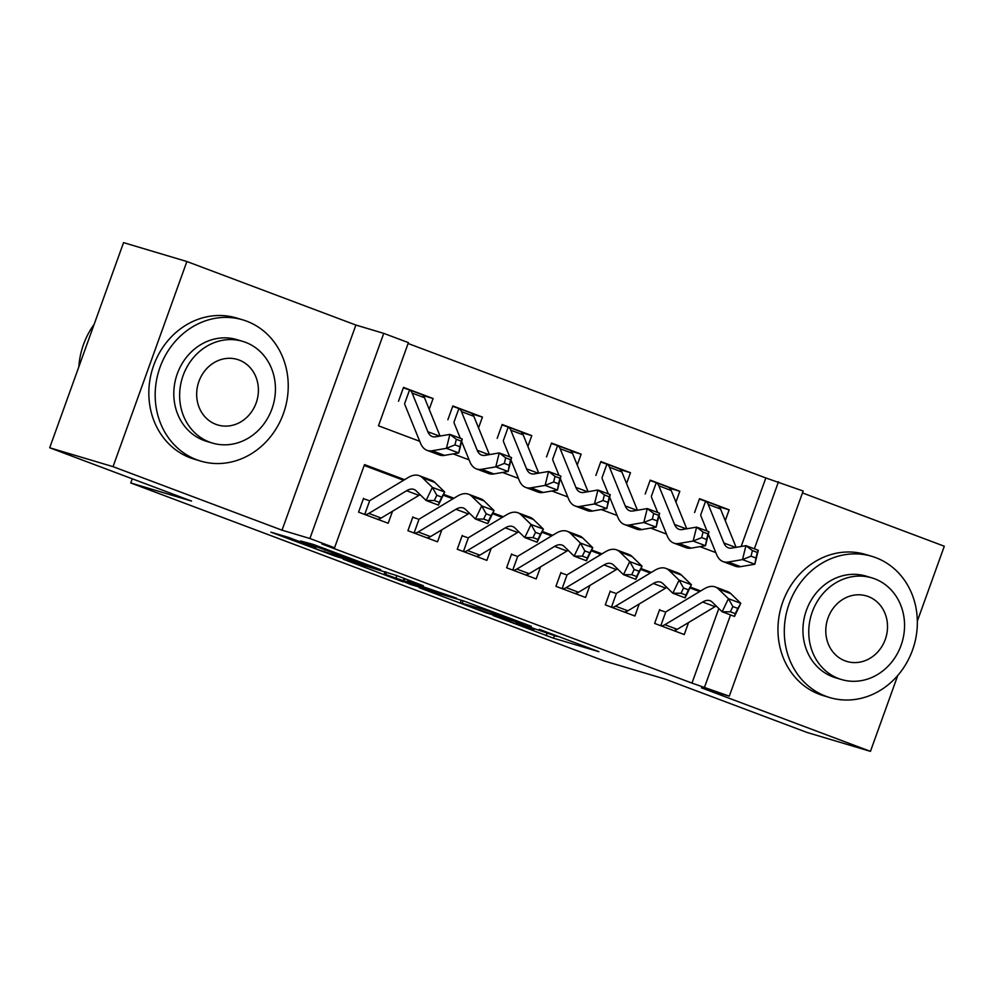 <?xml version="1.0" encoding="UTF-8"?>
<svg xmlns="http://www.w3.org/2000/svg" width="994" height="994" viewBox="0 0 994 994"><rect width="100%" height="100%" fill="white"/><g stroke="black" fill="none" stroke-linecap="round" stroke-linejoin="round"><path stroke-width="1.49" d="M493.099 615.547L553.534 638.21L598.897 651.691L539.344 629.339L557.125 636.495L516.221 622.443L533.989 629.6L528.336 628.046L493.099 615.547M288.397 537.369L270.865 532.138L335.338 556.193L380.702 569.674L313.259 544.414L300.449 540.972L367.283 565.077L319.757 550.241L308.687 545.805L315.806 547.781L312.849 546.563L288.397 537.369M49.7 447.772L123.554 242.635L186.884 261.521L113.03 466.658L49.7 447.772L191.556 501.088L130.761 482.96L604.451 661.022L665.259 679.15L807.116 732.479L870.446 751.365L701.453 687.836L729.31 696.148L691.973 683.102L321.907 543.991L334.568 547.769L309.892 538.499L383.746 333.363L408.422 342.632L378.478 425.792L419.754 441.311M113.03 466.658L282.035 530.187L309.892 538.499M419.133 587.69L485.967 612.813L531.33 626.295L463.887 601.035L419.133 587.69M403.328 581.937L343.216 559.237L395.91 575.29L423.32 585.702L406.931 581.229L456.581 598.164L410.659 584.497L403.465 581.552M870.446 751.365L897.768 675.473M917.35 621.088L944.3 546.228L802.481 492.925M398.495 401.265L403.489 387.399L433.098 398.532L423.146 395.562M447.847 419.803L452.829 405.95L482.438 417.07L472.485 414.113M497.186 438.354L502.169 424.5L531.778 435.62L521.838 432.651M546.526 456.905L551.521 443.038L581.13 454.171L571.177 451.201M595.866 475.455L600.861 461.589L630.469 472.722L620.517 469.752M645.218 493.993L650.2 480.139L679.809 491.272L669.857 488.302M659.631 609.571L654.636 623.424L684.245 634.557L688.569 622.53M610.279 591.02L605.296 604.886L634.905 616.007L639.229 603.979M560.939 572.469L555.944 586.336L585.553 597.469L589.889 585.429M511.599 553.931L506.605 567.785L536.213 578.918L540.55 566.891M462.26 535.381L457.265 549.235L486.874 560.367L491.198 548.34M412.908 516.83L407.925 530.697L437.522 541.817L441.858 529.79M691.973 683.102L718.824 608.527M699.652 591.567L689.911 587.914M650.312 573.016L640.571 569.363M600.972 554.478L591.231 550.813M551.62 535.928L541.879 532.262M502.281 517.377L492.539 513.712M452.941 498.826L443.2 495.174M403.601 480.288L364.202 465.478M392.518 511.239L388.182 523.266L358.573 512.146L363.568 498.28M741.164 546.489L765.827 477.965L408.112 343.502M725.26 520.632L729.149 509.81L699.552 498.69L694.558 512.544M679.809 491.272L675.92 502.082M630.469 472.722L626.568 483.544M581.13 454.171L577.228 464.993M531.778 435.62L527.889 446.443M482.438 417.07L478.549 427.892M433.098 398.532L429.197 409.342M132.264 478.797L130.761 482.96M282.035 530.187L355.889 325.05L186.884 261.521M355.889 325.05L383.746 333.363M765.827 477.965L803.164 491.024L729.31 696.148M404.608 479.68L364.512 464.608L334.568 547.769M700.658 590.97L690.308 587.081M651.318 572.42L640.968 568.531M601.979 553.869L591.629 549.98M552.627 535.319L542.289 531.43M503.287 516.768L492.937 512.879M453.947 498.23L443.597 494.341M704.647 686.879L730.553 614.926M754.347 548.825L778.488 481.742M453.227 453.898L469.093 459.862M502.566 472.448L518.433 478.4M551.918 490.986L567.773 496.95M601.258 509.537L617.125 515.501M650.598 528.087L666.465 534.051M699.938 546.638L715.804 552.602M729.149 509.81L719.209 506.853M476.797 609.285L521.639 622.89L489.085 611.198L460.309 602.749L476.797 609.285M385.734 574.532L395.202 578.583L422.624 587.504L385.734 574.532L386.591 572.134M699.403 499.1L705.603 501.237A20.638 9.232 110.6 0 1 708.2 504.393L723.905 543.022A29.472 13.195 -69.4 0 0 728.254 547.806A29.472 13.195 -69.4 0 0 731.708 548.092L745.947 545.669L758.285 550.303L754.831 564.244L740.592 566.655A44.208 19.793 110.6 0 1 735.411 566.245L723.073 561.61A44.208 19.793 110.6 0 1 716.55 554.428L708.337 534.213M755.949 558.019L757.341 552.453L752.408 550.601L751.017 556.168L755.949 558.019L754.831 564.244L742.493 559.597L728.254 562.02A44.208 19.793 110.6 0 1 723.073 561.61M707.045 531.044L700.845 515.799M704.299 500.727L705.603 501.237L700.708 514.855M717.941 505.871L717.941 505.871A20.638 9.232 110.6 0 1 720.538 509.027L736.119 547.346M751.017 556.168L742.493 559.597L745.947 545.669L752.408 550.601M757.341 552.453L758.285 550.303M659.482 609.981L664.377 611.608M661.134 625.872A20.638 9.232 -69.4 0 0 664.887 624.704L702.671 602.029A29.472 13.195 110.6 0 1 710.076 600.749A29.472 13.195 110.6 0 1 712.251 602.14L722.153 611.77L728.428 598.674L718.525 589.057A44.208 19.793 -69.4 0 0 715.258 586.945A44.208 19.793 -69.4 0 0 704.15 588.87L666.378 611.546M673.472 630.507A20.638 9.232 -69.4 0 0 677.225 629.339L715.009 606.663A29.472 13.195 110.6 0 1 716.227 606.005M732.876 606.551L728.428 598.674L740.766 603.308L734.491 616.404L722.153 611.77L730.366 611.795L735.311 613.646L737.821 608.403L732.876 606.551L730.366 611.795M737.821 608.403L740.766 603.308L730.863 593.691A44.208 19.793 -69.4 0 0 727.596 591.592L715.258 586.945M665.781 611.882L660.786 625.735M734.491 616.404L735.311 613.646M825.877 696.26A73.68 65.865 106.6 0 0 829.766 697.564A73.68 65.865 106.6 0 0 913.25 647.964A73.68 65.865 106.6 0 0 875.776 557.659A73.68 65.865 106.6 0 0 871.887 556.342A73.68 65.865 106.6 0 0 788.404 605.942A73.68 65.865 106.6 0 0 825.877 696.26M871.887 556.342L865.55 554.453A73.68 65.865 106.6 0 0 782.067 604.054A73.68 65.865 106.6 0 0 819.541 694.371A73.68 65.865 106.6 0 0 823.43 695.676L829.766 697.564M841.496 679.536L835.668 677.796A53.055 47.414 -73.4 0 1 832.86 676.852A53.055 47.414 -73.4 0 1 805.885 611.819A53.055 47.414 -73.4 0 1 865.998 576.11L871.813 577.849A53.055 47.414 106.6 0 0 811.713 613.559A53.055 47.414 106.6 0 0 838.688 678.591A53.055 47.414 106.6 0 0 841.496 679.536A53.055 47.414 106.6 0 0 901.595 643.826A53.055 47.414 106.6 0 0 874.621 578.794A53.055 47.414 106.6 0 0 871.813 577.849M868.234 596.537A34.194 30.553 106.6 0 0 866.433 595.928A34.194 30.553 106.6 0 0 827.691 618.939A34.194 30.553 106.6 0 0 845.074 660.848A34.194 30.553 106.6 0 0 846.876 661.457A34.194 30.553 106.6 0 0 885.617 638.446A34.194 30.553 106.6 0 0 868.234 596.537M196.75 459.775A73.68 65.865 106.6 0 0 200.639 461.079A73.68 65.865 106.6 0 0 284.135 411.479A73.68 65.865 106.6 0 0 246.649 321.161A73.68 65.865 106.6 0 0 242.76 319.857A73.68 65.865 106.6 0 0 159.276 369.457A73.68 65.865 106.6 0 0 196.75 459.775M242.76 319.857L236.435 317.968A73.68 65.865 106.6 0 0 152.939 367.569A73.68 65.865 106.6 0 0 190.426 457.886A73.68 65.865 106.6 0 0 194.315 459.191L200.639 461.079M212.368 443.051L206.541 441.311A53.055 47.414 -73.4 0 1 203.745 440.367A53.055 47.414 -73.4 0 1 176.758 375.334A53.055 47.414 -73.4 0 1 236.87 339.625L242.698 341.364A53.055 47.414 106.6 0 0 182.585 377.074A53.055 47.414 106.6 0 0 209.56 442.106A53.055 47.414 106.6 0 0 212.368 443.051A53.055 47.414 106.6 0 0 272.48 407.341A53.055 47.414 106.6 0 0 245.493 342.309A53.055 47.414 106.6 0 0 242.698 341.364M239.107 360.052A34.194 30.553 106.6 0 0 237.305 359.443A34.194 30.553 106.6 0 0 198.564 382.454A34.194 30.553 106.6 0 0 215.959 424.363A34.194 30.553 106.6 0 0 217.761 424.972A34.194 30.553 106.6 0 0 256.502 401.961A34.194 30.553 106.6 0 0 239.107 360.052M94.132 324.342A73.68 65.865 106.6 0 0 78.837 366.823M650.051 480.549L656.264 482.686A20.638 9.232 110.6 0 1 658.86 485.842L674.566 524.472A29.472 13.195 -69.4 0 0 678.914 529.268A29.472 13.195 -69.4 0 0 682.369 529.541L696.608 527.118L708.946 531.753L705.491 545.694L691.24 548.116A44.208 19.793 110.6 0 1 686.059 547.694L673.733 543.059A44.208 19.793 110.6 0 1 667.21 535.878L658.997 515.675M706.61 539.481L707.989 533.902L703.056 532.051L701.677 537.617L706.61 539.481L705.491 545.694L693.153 541.059L678.914 543.469A44.208 19.793 110.6 0 1 673.733 543.059M657.705 512.494L651.505 497.248M654.959 482.177L656.264 482.686L651.368 496.304M668.602 487.333L668.602 487.333A20.638 9.232 110.6 0 1 671.198 490.477L686.767 528.796M701.677 537.617L693.153 541.059L696.608 527.118L703.056 532.051M707.989 533.902L708.946 531.753M600.711 461.999L606.924 464.148A20.638 9.232 110.6 0 1 609.521 467.292L625.226 505.934A29.472 13.195 -69.4 0 0 629.575 510.717A29.472 13.195 -69.4 0 0 633.029 510.991L647.268 508.568L659.606 513.215L656.139 527.143L641.9 529.566A44.208 19.793 110.6 0 1 636.719 529.143L624.381 524.509A44.208 19.793 110.6 0 1 617.858 517.327L609.645 497.124M657.27 520.931L658.649 515.352L653.717 513.5L652.337 519.079L657.27 520.931L656.139 527.143L643.814 522.509L629.562 524.931A44.208 19.793 110.6 0 1 624.381 524.509M608.365 493.943L602.165 478.698M605.619 463.639L606.924 464.148L602.016 477.766M619.262 468.783L619.262 468.783A20.638 9.232 110.6 0 1 621.859 471.939L637.427 510.245M652.337 519.079L643.814 522.509L647.268 508.568L653.717 513.5M658.649 515.352L659.606 513.215M551.372 443.461L557.584 445.598A20.638 9.232 110.6 0 1 560.181 448.754L575.874 487.383A29.472 13.195 -69.4 0 0 580.223 492.167A29.472 13.195 -69.4 0 0 583.677 492.44L597.928 490.03L610.254 494.664L606.8 508.593L592.561 511.015A44.208 19.793 110.6 0 1 587.379 510.605L575.041 505.958A44.208 19.793 110.6 0 1 568.518 498.777L560.305 478.574M607.93 502.38L609.31 496.814L604.377 494.95L602.985 500.529L607.93 502.38L606.8 508.593L594.462 503.958L580.223 506.381A44.208 19.793 110.6 0 1 575.041 505.958M559.013 475.405L552.813 460.147M556.28 445.088L557.584 445.598L552.676 459.216M569.91 450.232L569.91 450.232A20.638 9.232 110.6 0 1 572.507 453.388L588.088 491.695M602.985 500.529L594.462 503.958L597.928 490.03L604.377 494.95M609.31 496.814L610.254 494.664M502.032 424.91L508.232 427.047A20.638 9.232 110.6 0 1 510.829 430.203L526.534 468.833A29.472 13.195 -69.4 0 0 530.883 473.616A29.472 13.195 -69.4 0 0 534.337 473.902L548.576 471.479L560.914 476.114L557.46 490.054L543.221 492.465A44.208 19.793 110.6 0 1 538.04 492.055L525.702 487.42A44.208 19.793 110.6 0 1 519.179 480.239L510.966 460.023M558.578 483.829L559.97 478.263L555.037 476.399L553.646 481.978L558.578 483.829L557.46 490.054L545.122 485.407L530.883 487.83A44.208 19.793 110.6 0 1 525.702 487.42M509.673 456.855L503.473 441.597M506.928 426.538L508.232 427.047L503.337 440.665M520.57 431.682L520.57 431.682A20.638 9.232 110.6 0 1 523.167 434.838L538.748 473.144M553.646 481.978L545.122 485.407L548.576 471.479L555.037 476.399M559.97 478.263L560.914 476.114M610.13 591.43L615.038 593.07M611.795 607.322A20.638 9.232 -69.4 0 0 615.547 606.154L653.319 583.478A29.472 13.195 110.6 0 1 660.737 582.198A29.472 13.195 110.6 0 1 662.911 583.602L672.814 593.219L679.088 580.123L669.173 570.506A44.208 19.793 -69.4 0 0 665.918 568.406A44.208 19.793 -69.4 0 0 654.81 570.32L617.025 593.008M624.12 611.956A20.638 9.232 -69.4 0 0 627.885 610.788L665.657 588.113A29.472 13.195 110.6 0 1 666.875 587.454M683.537 588.001L679.088 580.123L691.426 584.758L685.152 597.854L672.814 593.219L681.027 593.244L685.959 595.095L688.469 589.864L683.537 588.001L681.027 593.244M688.469 589.864L691.426 584.758L681.511 575.141A44.208 19.793 -69.4 0 0 678.256 573.041L665.918 568.406M616.429 593.331L611.447 607.197M685.152 597.854L685.959 595.095M560.79 572.892L565.698 574.52M562.442 588.771A20.638 9.232 -69.4 0 0 566.207 587.616L603.979 564.927A29.472 13.195 110.6 0 1 611.385 563.648A29.472 13.195 110.6 0 1 613.559 565.052L623.474 574.669L629.736 561.573L619.834 551.956A44.208 19.793 -69.4 0 0 616.578 549.856A44.208 19.793 -69.4 0 0 605.458 551.769L567.686 574.457M574.78 593.418A20.638 9.232 -69.4 0 0 578.545 592.25L616.317 569.562A29.472 13.195 110.6 0 1 617.535 568.903M634.197 569.463L629.736 561.573L642.074 566.22L635.8 579.316L623.474 574.669L631.687 574.694L636.62 576.545L639.13 571.314L634.197 569.463L631.687 574.694M639.13 571.314L642.074 566.22L632.172 556.59A44.208 19.793 -69.4 0 0 628.916 554.49L616.578 549.856M567.089 574.78L562.095 588.647M635.8 579.316L636.62 576.545M511.45 554.341L516.358 555.969M513.103 570.233A20.638 9.232 -69.4 0 0 516.855 569.065L554.64 546.377A29.472 13.195 110.6 0 1 562.045 545.097A29.472 13.195 110.6 0 1 564.219 546.501L574.122 556.131L580.397 543.035L570.494 533.405A44.208 19.793 -69.4 0 0 567.226 531.305A44.208 19.793 -69.4 0 0 556.118 533.231L518.346 555.907M525.441 574.867A20.638 9.232 -69.4 0 0 529.193 573.7L566.978 551.024A29.472 13.195 110.6 0 1 568.195 550.365M584.857 550.912L580.397 543.035L592.735 547.669L586.46 560.765L574.122 556.131L582.347 556.143L587.28 558.007L589.79 552.763L584.857 550.912L582.347 556.143M589.79 552.763L592.735 547.669L582.832 538.04A44.208 19.793 -69.4 0 0 579.564 535.94L567.226 531.305M517.75 556.242L512.755 570.096M586.46 560.765L587.28 558.007M462.111 535.791L467.006 537.419M463.763 551.682A20.638 9.232 -69.4 0 0 467.515 550.514L505.3 527.839A29.472 13.195 110.6 0 1 512.705 526.547A29.472 13.195 110.6 0 1 514.88 527.951L524.782 537.58L531.057 524.484L521.154 514.855A44.208 19.793 -69.4 0 0 517.886 512.755A44.208 19.793 -69.4 0 0 506.778 514.681L468.994 537.356M476.101 556.317A20.638 9.232 -69.4 0 0 479.853 555.149L517.625 532.473A29.472 13.195 110.6 0 1 518.856 531.815M535.505 532.362L531.057 524.484L543.395 529.119L537.12 542.215L524.782 537.58L532.995 537.605L537.94 539.456L540.438 534.213L535.505 532.362L532.995 537.605M540.438 534.213L543.395 529.119L533.48 519.502A44.208 19.793 -69.4 0 0 530.224 517.389L517.886 512.755M468.398 537.692L463.415 551.546M537.12 542.215L537.94 539.456M452.68 406.36L458.893 408.497A20.638 9.232 110.6 0 1 461.489 411.653L477.195 450.282A29.472 13.195 -69.4 0 0 481.543 455.078A29.472 13.195 -69.4 0 0 484.997 455.351L499.236 452.929L511.575 457.563L508.12 471.504L493.869 473.927A44.208 19.793 110.6 0 1 488.688 473.504L476.35 468.87A44.208 19.793 110.6 0 1 469.839 461.688L461.626 441.473M509.239 465.291L510.618 459.713L505.685 457.861L504.306 463.428L509.239 465.291L508.12 471.504L495.782 466.869L481.543 469.28A44.208 19.793 110.6 0 1 476.35 468.87M460.334 438.304L454.134 423.059M457.588 407.987L458.893 408.497L453.985 422.115M471.231 413.144L471.231 413.144A20.638 9.232 110.6 0 1 473.827 416.287L489.396 454.606M504.306 463.428L495.782 466.869L499.236 452.929L505.685 457.861M510.618 459.713L511.575 457.563M412.758 517.24L417.666 518.868M414.411 533.132A20.638 9.232 -69.4 0 0 418.176 531.964L455.948 509.288A29.472 13.195 110.6 0 1 463.366 508.009A29.472 13.195 110.6 0 1 465.54 509.4L475.443 519.03L481.717 505.934L471.802 496.317A44.208 19.793 -69.4 0 0 468.547 494.204A44.208 19.793 -69.4 0 0 457.439 496.13L419.654 518.806M426.749 537.766A20.638 9.232 -69.4 0 0 430.514 536.598L468.286 513.923A29.472 13.195 110.6 0 1 469.503 513.264M486.165 513.811L481.717 505.934L494.043 510.568L487.781 523.664L475.443 519.03L483.656 519.054L488.588 520.906L491.098 515.662L486.165 513.811L483.656 519.054M491.098 515.662L494.043 510.568L484.14 500.951A44.208 19.793 -69.4 0 0 480.885 498.851L468.547 494.204M419.058 519.141L414.076 533.008M487.781 523.664L488.588 520.906M403.34 387.809L409.553 389.959A20.638 9.232 110.6 0 1 412.15 393.102L427.855 431.744A29.472 13.195 -69.4 0 0 432.204 436.528A29.472 13.195 -69.4 0 0 435.658 436.801L449.897 434.378L462.235 439.025L458.768 452.953L444.529 455.376A44.208 19.793 110.6 0 1 439.348 454.954L427.01 450.319A44.208 19.793 110.6 0 1 420.487 443.138L404.794 404.508M459.899 446.741L461.278 441.162L456.345 439.311L454.966 444.877L459.899 446.741L458.768 452.953L446.43 448.319L432.191 450.742A44.208 19.793 110.6 0 1 427.01 450.319M408.248 389.437L409.553 389.959L404.645 403.576M421.891 394.593L421.891 394.593A20.638 9.232 110.6 0 1 424.488 397.737L440.056 436.055M454.966 444.877L446.43 448.319L449.897 434.378L456.345 439.311M461.278 441.162L462.235 439.025M363.419 498.69L368.327 500.33M365.071 514.581A20.638 9.232 -69.4 0 0 368.836 513.413L406.608 490.738A29.472 13.195 110.6 0 1 414.013 489.458A29.472 13.195 110.6 0 1 416.188 490.862L426.103 500.479L432.365 487.383L422.462 477.766A44.208 19.793 -69.4 0 0 419.207 475.666A44.208 19.793 -69.4 0 0 408.087 477.58L370.315 500.268M377.409 519.216A20.638 9.232 -69.4 0 0 381.162 518.06L418.946 495.372A29.472 13.195 110.6 0 1 420.164 494.714M436.826 495.26L432.365 487.383L444.703 492.03L438.429 505.114L426.103 500.479L434.316 500.504L439.249 502.355L441.758 497.124L436.826 495.26L434.316 500.504M441.758 497.124L444.703 492.03L434.8 482.401A44.208 19.793 -69.4 0 0 431.533 480.301L419.207 475.666M369.718 500.591L364.723 514.457M438.429 505.114L439.249 502.355M554.404 635.812L553.534 638.21M546.973 633.501L546.203 635.638M489.371 610.415L489.085 611.198M463.092 600.798L462.235 603.184M405.08 578.732L404.57 580.148M404.098 578.371L403.452 580.185M396.83 575.638L396.121 577.626M340.01 554.279L339.762 554.963M332.679 551.521L332.244 552.726M325.411 548.787L324.914 550.167M735.622 547.421L723.905 543.022M740.592 566.655L728.254 562.02M720.538 509.027L708.2 504.393M702.671 602.029L715.009 606.663M718.525 589.057L730.863 593.691M664.887 624.704L677.225 629.339M686.27 528.883L674.566 524.472M691.24 548.116L678.914 543.469M671.198 490.477L658.86 485.842M636.93 510.332L625.226 505.934M641.9 529.566L629.562 524.931M621.859 471.939L609.521 467.292M587.591 491.781L575.874 487.383M592.561 511.015L580.223 506.381M572.507 453.388L560.181 448.754M538.239 473.231L526.534 468.833M543.221 492.465L530.883 487.83M523.167 434.838L510.829 430.203M653.319 583.478L665.657 588.113M669.173 570.506L681.511 575.141M615.547 606.154L627.885 610.788M603.979 564.927L616.317 569.562M619.834 551.956L632.172 556.59M566.207 587.616L578.545 592.25M554.64 546.377L566.978 551.024M570.494 533.405L582.832 538.04M516.855 569.065L529.193 573.7M505.3 527.839L517.625 532.473M521.154 514.855L533.48 519.502M467.515 550.514L479.853 555.149M488.899 454.68L477.195 450.282M493.869 473.927L481.543 469.28M473.827 416.287L461.489 411.653M455.948 509.288L468.286 513.923M471.802 496.317L484.14 500.951M418.176 531.964L430.514 536.598M439.559 436.142L427.855 431.744M444.529 455.376L432.191 450.742M424.488 397.737L412.15 393.102M406.608 490.738L418.946 495.372M422.462 477.766L434.8 482.401M368.836 513.413L381.162 518.06M461.216 600.239L460.309 602.749M404.508 578.52L403.974 580.011M385.026 571.662L384.131 574.159M308.948 545.097L308.687 545.805M717.867 505.822L704.796 500.901M668.527 487.271L655.456 482.351M619.175 468.721L606.104 463.813M569.835 450.17L556.764 445.262M520.496 431.62L507.425 426.712M471.156 413.082L458.085 408.161M421.804 394.531L408.733 389.611"/></g></svg>
